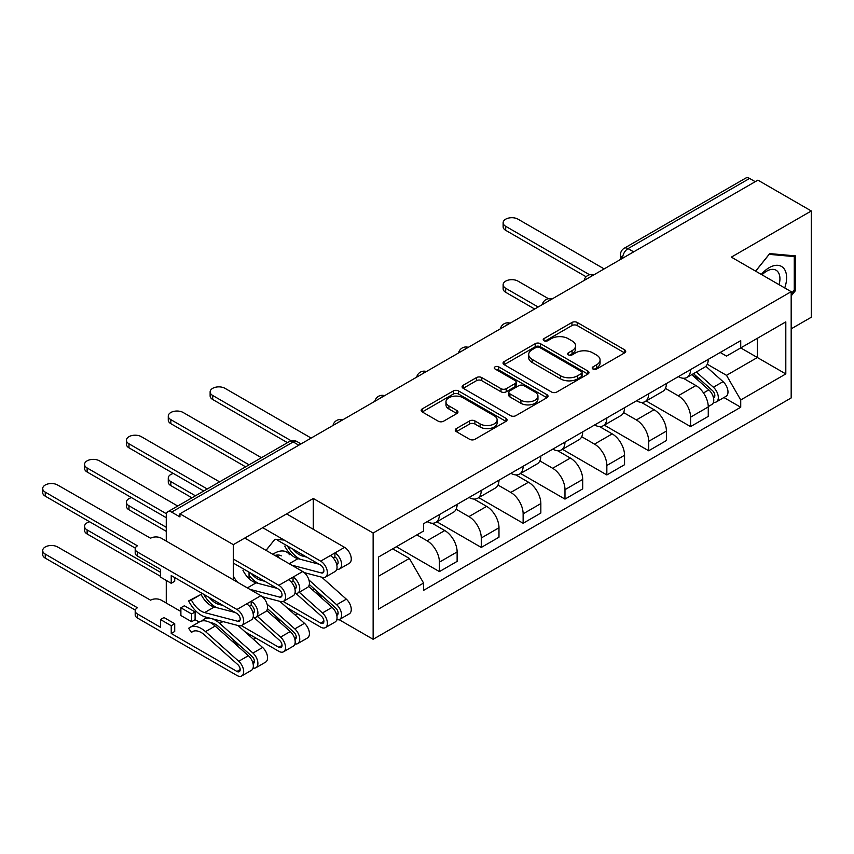 <?xml version="1.0" encoding="UTF-8"?>
<svg xmlns="http://www.w3.org/2000/svg" width="854" height="854" viewBox="0 0 854 854"><rect width="100%" height="100%" fill="white"/><g stroke="black" fill="none" stroke-linecap="round" stroke-linejoin="round"><path stroke-width="1.28" d="M592.964 369.024A2.605 1.505 0 0 0 596.658 369.024L624.637 352.862A3.726 2.146 0 0 0 625.726 351.346A3.726 2.146 0 0 0 624.637 349.82L577.229 322.46A3.726 2.146 0 0 0 571.966 322.46L543.977 338.611A2.605 1.505 0 0 0 543.219 339.678A2.605 1.505 0 0 0 543.977 340.735A2.605 1.505 0 0 0 547.67 340.735L551.289 338.654A11.924 6.885 0 0 1 568.145 338.654L572.095 340.927A11.924 6.885 0 0 1 575.585 345.795A11.924 6.885 0 0 1 572.095 350.663L568.476 352.755A2.605 1.505 0 0 0 567.707 353.812A2.605 1.505 0 0 0 568.476 354.88A2.605 1.505 0 0 0 572.159 354.88L575.777 352.787A11.924 6.885 0 0 1 592.633 352.787L596.583 355.072A11.924 6.885 0 0 1 600.074 359.94A11.924 6.885 0 0 1 596.583 364.807L592.964 366.889A2.605 1.505 0 0 0 592.206 367.957A2.605 1.505 0 0 0 592.964 369.024L592.964 366.889M456.346 428.591A3.726 2.146 0 0 0 455.246 430.106A3.726 2.146 0 0 0 456.346 431.633L469.647 439.308A3.726 2.146 0 0 0 474.909 439.308L505.984 421.364A3.726 2.146 0 0 0 507.073 419.848A3.726 2.146 0 0 0 505.984 418.321L458.577 390.961A3.726 2.146 0 0 0 453.314 390.961L422.239 408.895A3.726 2.146 0 0 0 421.15 410.422A3.726 2.146 0 0 0 422.239 411.938L438.305 421.214A3.726 2.146 0 0 0 443.568 421.214L456.869 413.539A3.726 2.146 0 0 0 457.957 412.012A3.726 2.146 0 0 0 456.869 410.496L448.905 405.896A9.96 5.754 0 0 1 445.98 401.828A9.96 5.754 0 0 1 452.14 396.512A9.96 5.754 0 0 1 462.996 397.761L494.199 415.781A9.96 5.754 0 0 1 497.124 419.848A9.96 5.754 0 0 1 490.965 425.164A9.96 5.754 0 0 1 480.108 423.915L474.909 420.915A3.726 2.146 0 0 0 469.647 420.915L456.346 428.591L456.346 431.633M373.134 533.024L313.301 498.48L233.345 544.649L179.948 513.82L757.904 180.141L811.3 210.97L731.344 257.129L791.178 291.673L373.134 533.024L373.134 639.294L791.178 397.943L791.178 291.673M551.556 392.018A3.726 2.146 0 0 0 556.819 392.018L587.894 374.073A3.726 2.146 0 0 0 588.982 372.557A3.726 2.146 0 0 0 587.894 371.042L540.486 343.671A3.726 2.146 0 0 0 535.223 343.671L504.148 361.605A3.726 2.146 0 0 0 503.049 363.131A3.726 2.146 0 0 0 504.148 364.647L551.556 392.018M496.099 369.59A2.605 1.505 0 0 1 498.747 369.953L498.747 366.857L546.944 394.676A3.726 2.146 0 0 1 548.033 396.203A3.726 2.146 0 0 1 546.944 397.718L515.859 415.663A3.726 2.146 0 0 1 510.596 415.663L463.188 388.292L463.188 385.25A3.726 2.146 0 0 0 462.099 386.777A3.726 2.146 0 0 0 463.188 388.292M463.188 385.25L476.489 377.575A3.726 2.146 0 0 1 481.763 377.575L500.988 388.677A3.726 2.146 0 0 0 506.251 388.677L515.069 383.585A3.726 2.146 0 0 0 516.168 382.058A3.726 2.146 0 0 0 515.069 380.542L495.053 368.981A2.605 1.505 0 0 1 494.295 367.925A2.605 1.505 0 0 1 495.907 366.526A2.605 1.505 0 0 1 498.747 366.857M791.178 328.854L811.3 317.24L811.3 210.97M339.102 619.652L373.134 639.294M253.457 639.304L255.752 637.981M295.313 615.147L297.608 613.812M179.948 513.82L179.948 516.916L171.633 512.112A7.59 4.377 -120 0 0 167.843 511.738A7.59 4.377 -120 0 0 166.263 515.218L166.263 541.084M166.263 580.432L166.263 602.892A7.59 4.377 -120 0 0 166.274 603.052M233.345 544.649L233.345 579.813M233.345 639.742L233.345 641.781M633.679 251.866L628.042 248.61A7.59 4.377 60 0 0 624.242 248.236L745.788 178.059A7.59 4.377 60 0 1 749.588 178.433L628.042 248.61A7.59 4.377 120 0 0 622.673 257.908L622.673 258.218M755.224 181.688L749.588 178.433M690.555 369.601A17.454 10.077 60 0 1 686.947 377.436L704.646 367.209A17.454 10.077 -120 0 0 708.265 359.374M665.426 388.389L678.215 395.776A17.454 10.077 60 0 1 690.555 417.158L708.265 406.931A17.454 10.077 -120 0 0 695.925 385.549L683.253 378.237M708.265 406.931L708.265 416.378L690.555 426.605L646.168 400.974M686.947 377.436A17.454 10.077 60 0 1 678.354 376.646M690.555 417.158L690.555 426.605M648.698 393.758A17.454 10.077 60 0 1 645.09 401.593L662.789 391.378A17.454 10.077 -120 0 0 666.408 383.542M604.312 425.143L648.698 450.773L666.408 440.547L666.408 431.099A17.454 10.077 -120 0 0 654.068 409.717L641.386 402.405M645.09 401.593A17.454 10.077 60 0 1 636.497 400.814M623.569 412.557L636.358 419.944A17.454 10.077 60 0 1 648.698 441.326L648.698 450.773M606.842 417.926A17.454 10.077 60 0 1 603.223 425.762L620.933 415.546A17.454 10.077 -120 0 0 624.552 407.71M562.455 449.311L606.842 474.941L624.552 464.715L624.552 455.267A17.454 10.077 -120 0 0 612.211 433.885L599.529 426.562M603.223 425.762A17.454 10.077 60 0 1 594.63 424.982M581.713 436.725L594.501 444.112A17.454 10.077 60 0 1 606.842 465.483L606.842 474.941M564.985 442.094A17.454 10.077 60 0 1 561.366 449.93L579.076 439.703A17.454 10.077 -120 0 0 582.695 431.868M520.588 473.479L564.985 499.099L582.695 488.883L582.695 479.425A17.454 10.077 -120 0 0 570.355 458.054L557.673 450.731M561.366 449.93A17.454 10.077 60 0 1 552.773 449.14M539.856 460.893L552.645 468.28A17.454 10.077 60 0 1 564.985 489.652L564.985 499.099M523.128 466.263A17.454 10.077 60 0 1 519.51 474.098L537.219 463.871A17.454 10.077 -120 0 0 540.838 456.036M478.731 497.636L523.128 523.267L540.838 513.04L540.838 503.593A17.454 10.077 -120 0 0 528.498 482.222L515.816 474.899M519.51 474.098A17.454 10.077 60 0 1 510.916 473.308M497.999 485.061L510.788 492.438A17.454 10.077 60 0 1 523.128 513.82L523.128 523.267M481.272 490.431A17.454 10.077 60 0 1 477.653 498.266L495.363 488.04A17.454 10.077 -120 0 0 498.982 480.204M436.874 521.805L481.272 547.435L498.982 537.209L498.982 527.761A17.454 10.077 -120 0 0 486.641 506.379L473.959 499.067M477.653 498.266A17.454 10.077 60 0 1 469.059 497.476M456.143 509.219L468.931 516.606A17.454 10.077 60 0 1 481.272 537.988L481.272 547.435M439.415 514.599A17.454 10.077 60 0 1 435.796 522.434L453.506 512.208A17.454 10.077 -120 0 0 457.125 504.372M396.352 546.741L439.415 571.604L457.125 561.377L457.125 551.93A17.454 10.077 -120 0 0 444.785 530.547L432.103 523.235M435.796 522.434A17.454 10.077 60 0 1 427.203 521.645M416.869 534.892L427.075 540.774A17.454 10.077 60 0 1 439.415 562.156L439.415 571.604M720.21 352.478L726.508 356.118L785.808 321.883L757.37 338.301L757.37 357.516L726.508 375.333L707.283 364.231M378.503 576.247L409.365 558.431L423.584 583.068L378.503 609.094L378.503 557.043L423.584 531.017L423.584 523.737L740.728 340.629L740.728 347.909L785.808 373.935L740.728 399.96L726.508 375.333M785.808 321.883L785.808 373.935M423.584 583.068L423.584 590.349L740.728 407.241L740.728 399.96M791.178 295.932L795.608 290.424L795.608 255.901L769.71 253.595L755.609 271.134M313.301 498.48L313.301 529.309M313.301 588.054L313.301 590.584M249.048 572.148L249.048 578.606M284.19 540.07L274.935 539.248L266.021 550.339M409.365 558.431L392.723 548.834M723.925 397.537L740.728 407.241M794.263 289.655L795.608 290.424M594.01 369.387L596.583 367.903A11.924 6.885 0 0 0 600.074 363.035L600.074 359.94M575.585 345.795L575.585 348.891A11.924 6.885 0 0 1 572.095 353.759L569.511 355.253M624.584 352.894L577.229 325.555A3.726 2.146 0 0 0 571.966 325.555L545.023 341.109M587.851 374.105L540.486 346.767A3.726 2.146 0 0 0 535.223 346.767L504.191 364.679M581.307 373.625A2.605 1.505 0 0 0 582.076 372.557A2.605 1.505 0 0 0 581.307 371.49L539.696 347.471A2.605 1.505 0 0 0 536.013 347.471L532.191 349.67A11.924 6.885 0 0 0 528.701 354.538A11.924 6.885 0 0 0 532.191 359.406L560.64 375.824A11.924 6.885 0 0 0 577.496 375.824L581.307 373.625L581.307 376.721A2.605 1.505 0 0 0 582.076 375.653L582.076 372.557M528.701 354.538L528.701 357.634A11.924 6.885 0 0 0 532.191 362.502L532.191 359.406M581.307 376.721L577.496 378.92A11.924 6.885 0 0 1 560.64 378.92L532.191 362.502M463.242 388.324L476.489 380.671L476.489 377.575M516.168 382.058L516.168 385.154A3.726 2.146 0 0 1 515.069 386.681L506.251 391.772A3.726 2.146 0 0 1 500.988 391.772L481.763 380.671A3.726 2.146 0 0 0 476.489 380.671M498.747 369.953L546.891 397.75M520.929 400.195A9.96 5.754 0 0 0 531.796 401.444A9.96 5.754 0 0 0 537.945 396.128A9.96 5.754 0 0 0 535.02 392.061L524.025 385.709A3.726 2.146 0 0 0 518.762 385.709L509.934 390.801A3.726 2.146 0 0 0 508.845 392.328A3.726 2.146 0 0 0 509.934 393.843L520.929 400.195L520.929 403.291A9.96 5.754 0 0 0 531.796 404.54A9.96 5.754 0 0 0 537.945 399.224L537.945 396.128M508.845 392.328L508.845 395.423A3.726 2.146 0 0 0 509.934 396.939L509.934 393.843M520.929 403.291L509.934 396.939M497.124 419.848L497.124 422.943A9.96 5.754 0 0 1 490.965 428.26A9.96 5.754 0 0 1 480.108 427.011L474.909 424.011A3.726 2.146 0 0 0 469.647 424.011L456.388 431.654M445.98 401.828L445.98 404.924A9.96 5.754 0 0 0 448.905 408.991L448.905 405.896M456.815 413.56L448.905 408.991M505.942 421.396L458.577 394.057A3.726 2.146 0 0 0 453.314 394.057L422.282 411.97M691.772 374.65L708.82 389.862A9.49 5.476 60 0 1 711.798 404.54L708.265 406.579M692.22 375.045L700.248 379.688M548.514 298.74L518.026 281.147A8.732 5.039 -0 0 0 508.514 280.048A8.732 5.039 -0 0 0 503.134 284.702A8.732 5.039 -0 0 0 505.685 288.268L538.148 307.013M693.491 373.657L712.471 390.588A4.558 2.626 60 0 1 713.901 397.633A4.558 2.626 60 0 1 713.485 397.793M696.33 372.013L713.389 387.236A9.49 5.476 60 0 1 716.367 401.903A9.49 5.476 60 0 1 713.496 402.202M705.842 366.302L723.05 381.653A9.49 5.476 60 0 1 726.028 396.32L716.367 401.903M534.668 309.031L505.685 292.292A8.732 5.039 180 0 1 503.134 288.737L503.134 284.702M586.122 276.771L505.685 230.334A8.732 5.039 180 0 1 503.134 226.769L503.134 222.745A8.732 5.039 -0 0 0 505.685 226.299L589.58 274.742M604.162 268.903L518.026 219.179A8.732 5.039 -0 0 0 508.514 218.09A8.732 5.039 -0 0 0 503.134 222.745M784.719 287.947A24.67 14.24 120 0 0 784.282 269.01A24.67 14.24 120 0 0 761.277 274.412M779.072 284.692A18.671 10.782 120 0 0 778.165 272.17A18.671 10.782 120 0 0 776.062 270.216A18.671 10.782 120 0 0 762.035 274.849M755.662 271.166L769.176 254.353L794.263 256.595L794.263 290.05L791.178 293.883M792.597 255.634L794.263 256.595M289.506 554.673A24.67 14.24 120 0 0 272.853 554.289M257.727 577.155A24.67 14.24 120 0 0 257.396 578.82M281.286 555.879A18.671 10.782 120 0 0 274.913 555.484M266.074 550.371L274.347 539.984M249.315 578.852L249.315 572.297M173.362 473.458A8.732 5.039 -0 0 0 168.27 478.037A8.732 5.039 -0 0 0 170.832 481.603L195.438 495.8M191.947 497.818L170.832 485.627A8.732 5.039 180 0 1 168.27 482.062L168.27 478.037M283.186 601.462L320.688 623.11A4.558 2.626 -120 0 0 322.961 623.335A4.558 2.626 -120 0 0 321.531 616.289L295.996 593.509M308.593 586.378L332.11 607.365A9.49 5.476 60 0 1 335.088 622.032L325.427 627.605A9.49 5.476 60 0 1 320.688 627.135L286.88 607.621M299.242 592.228L322.449 612.937A9.49 5.476 60 0 1 325.427 627.605M315.5 592.548L323.527 597.181M131.505 497.626A8.732 5.039 -0 0 0 126.413 502.205A8.732 5.039 -0 0 0 128.975 505.76L166.263 527.302M309.297 584.488L335.75 608.08A4.558 2.626 60 0 1 337.181 615.126A4.558 2.626 60 0 1 336.764 615.286M308.934 579.973L336.668 604.728A9.49 5.476 60 0 1 339.646 619.396A9.49 5.476 60 0 1 336.786 619.705M321.712 577.187L346.329 599.156A9.49 5.476 60 0 1 349.307 613.823L339.646 619.396M166.263 531.327L128.975 509.795A8.732 5.039 180 0 1 126.413 506.23L126.413 502.205M241.33 625.63L278.831 647.279A4.558 2.626 -120 0 0 281.105 647.503A4.558 2.626 -120 0 0 279.674 640.457L254.129 617.677M266.736 610.546L290.253 631.533A9.49 5.476 60 0 1 293.232 646.2L283.571 651.773A9.49 5.476 60 0 1 278.831 651.303L245.023 631.789M257.374 616.396L280.592 637.105A9.49 5.476 60 0 1 283.571 651.773M273.643 616.716L281.671 621.349M89.649 521.783A8.732 5.039 -0 0 0 84.557 526.363A8.732 5.039 -0 0 0 87.119 529.928L160.499 572.297M267.441 608.646L293.893 632.248A4.558 2.626 60 0 1 295.324 639.294A4.558 2.626 60 0 1 294.908 639.454M267.078 604.141L294.811 628.896A9.49 5.476 60 0 1 297.79 643.564A9.49 5.476 60 0 1 294.929 643.863M279.856 601.355L304.472 623.313A9.49 5.476 60 0 1 307.451 637.991L297.79 643.564M160.499 576.322L87.119 533.963A8.732 5.039 180 0 1 84.557 530.398L84.557 526.363M287.467 442.671L212.689 399.491A8.732 5.039 180 0 1 210.127 395.936L210.127 391.901A8.732 5.039 -0 0 0 212.689 395.466L291.214 440.803M311.155 438.07L225.029 388.346A8.732 5.039 -0 0 0 215.518 387.246A8.732 5.039 -0 0 0 210.127 391.901M245.61 466.839L170.832 423.659A8.732 5.039 180 0 1 168.27 420.093L168.27 416.069A8.732 5.039 -0 0 0 170.832 419.634L249.101 464.822M261.441 457.701L183.172 412.503A8.732 5.039 -0 0 0 173.661 411.414A8.732 5.039 -0 0 0 168.27 416.069M336.764 564.793A4.558 2.626 -120 0 0 337.181 564.622A4.558 2.626 -120 0 0 337.874 560.971A4.558 2.626 -120 0 0 334.907 556.957L334.907 552.933L344.568 547.361L286.602 513.894M306.81 557.16L302.54 556.039L303.704 555.367M293.05 549.218A17.838 10.301 -120 0 0 302.54 556.039M287.467 545.994A22.77 13.141 -120 0 0 300.459 559.327M336.786 569.202A9.49 5.476 -120 0 0 339.646 568.892A9.49 5.476 -120 0 0 341.098 561.291A9.49 5.476 -120 0 0 334.907 552.933L330.338 555.57A9.49 5.476 -120 0 1 336.54 563.928A9.49 5.476 -120 0 1 335.088 571.529L325.427 577.101A9.49 5.476 -120 0 0 326.879 569.501A9.49 5.476 -120 0 0 320.688 561.142L262.722 527.687M339.646 568.892L349.307 563.32A9.49 5.476 -120 0 0 350.759 555.719A9.49 5.476 -120 0 0 344.568 547.361M333.199 557.95L334.907 556.957M277.593 540.294L320.688 565.177A4.558 2.626 60 0 1 323.655 569.18A4.558 2.626 60 0 1 322.961 572.831A4.558 2.626 60 0 1 321.531 572.97L291.609 565.113M203.754 491.007L128.975 447.827A8.732 5.039 180 0 1 126.413 444.261L126.413 440.237A8.732 5.039 -0 0 0 128.975 443.802L207.244 488.99M318.969 564.184L297.971 558.676A17.838 10.301 -120 0 1 284.777 546.058M279.333 558.036A17.838 10.301 60 0 1 277.07 555.036M304.227 572.596L322.449 577.379A9.49 5.476 -120 0 0 325.427 577.101M219.585 481.859L141.316 436.672A8.732 5.039 -0 0 0 131.804 435.583A8.732 5.039 -0 0 0 126.413 440.237M294.908 588.95A4.558 2.626 -120 0 0 295.324 588.79A4.558 2.626 -120 0 0 296.018 585.139A4.558 2.626 -120 0 0 293.05 581.126L293.05 577.101L302.711 571.529L244.746 538.063M264.953 581.328L260.683 580.208L261.847 579.535M251.193 573.386A17.838 10.301 -120 0 0 260.683 580.208M249.315 575.692A22.77 13.141 -120 0 0 258.602 583.495M294.929 593.37A9.49 5.476 -120 0 0 297.79 593.06A9.49 5.476 -120 0 0 299.242 585.46A9.49 5.476 -120 0 0 293.05 577.101L288.481 579.738A9.49 5.476 -120 0 1 294.683 588.096A9.49 5.476 -120 0 1 293.232 595.697L283.571 601.269A9.49 5.476 -120 0 0 285.022 593.669A9.49 5.476 -120 0 0 278.831 585.31L233.345 559.05M297.79 593.06L307.451 587.488A9.49 5.476 -120 0 0 308.902 579.887A9.49 5.476 -120 0 0 302.711 571.529M291.342 582.118L293.05 581.126M233.345 563.085L278.831 589.335A4.558 2.626 60 0 1 281.799 593.349A4.558 2.626 60 0 1 281.105 596.999A4.558 2.626 60 0 1 279.674 597.127L249.752 589.281M166.263 517.695L87.119 471.995A8.732 5.039 180 0 1 84.557 468.43L84.557 464.405A8.732 5.039 -0 0 0 87.119 467.971L166.434 513.766M277.112 588.353L256.115 582.844A17.838 10.301 -120 0 1 242.92 570.226M237.476 582.193A17.838 10.301 60 0 1 233.345 575.97M262.37 596.765L280.592 601.547A9.49 5.476 -120 0 0 283.571 601.269M177.728 506.027L99.459 460.84A8.732 5.039 -0 0 0 89.948 459.751A8.732 5.039 -0 0 0 84.557 464.405M180.888 611.496L161.299 600.181A7.59 4.377 -0 0 0 150.571 600.181L57.602 546.966A8.732 5.039 -0 0 0 48.091 545.877A8.732 5.039 -0 0 0 42.7 550.531A8.732 5.039 -0 0 0 45.251 554.097L137.419 607.77A7.59 4.377 -0 0 0 135.199 610.877A7.59 4.377 -0 0 0 137.419 613.973L160.499 627.295L160.499 619.545L171.227 625.747L171.227 633.487L174.718 631.48L174.718 623.73L163.989 617.538L160.499 619.545M180.888 607.77L191.627 613.973L195.107 611.955L184.379 605.764L180.888 607.77L180.888 615.52L191.627 621.712L195.107 619.705L199.174 622.043M171.227 633.487L236.964 671.447A4.558 2.626 -120 0 0 239.248 671.671A4.558 2.626 -120 0 0 237.818 664.625L204.597 634.992A17.838 10.301 -120 0 0 192.363 631.672A17.838 10.301 -120 0 0 191.403 632.366L188.67 628.288A22.77 13.141 60 0 1 189.898 627.402A22.77 13.141 60 0 1 205.515 631.629L238.736 661.274A9.49 5.476 60 0 1 241.714 675.941A9.49 5.476 60 0 1 236.964 675.471L137.419 617.997A7.59 4.377 180 0 1 135.199 614.901L135.199 610.877M193.442 631.191L191.403 632.366M189.898 627.402L199.558 621.829A22.77 13.141 60 0 1 215.176 626.057L248.397 655.691A9.49 5.476 60 0 1 251.375 670.358L241.714 675.941M231.786 640.874L239.814 645.517M210.394 622.651A17.838 10.301 60 0 1 218.827 626.783L252.037 656.416A4.558 2.626 60 0 1 253.467 663.462A4.558 2.626 60 0 1 253.051 663.622M203.359 620.773L202.889 620.079A22.77 13.141 60 0 1 204.117 619.193A22.77 13.141 60 0 1 219.745 623.42L252.955 653.064A9.49 5.476 60 0 1 255.933 667.732A9.49 5.476 60 0 1 253.072 668.031M237.999 625.523L262.616 647.481A9.49 5.476 60 0 1 265.594 662.149L255.933 667.732M135.316 610.119L45.251 558.121A8.732 5.039 180 0 1 42.7 554.566L42.7 550.531M195.107 611.955L195.107 619.705M191.627 613.973L191.627 621.712M171.227 625.747L174.718 623.73M253.072 617.527A9.49 5.476 -120 0 0 255.933 617.228L265.594 611.645A9.49 5.476 -120 0 0 267.046 604.045A9.49 5.476 -120 0 0 260.844 595.686L161.299 538.223A7.59 4.377 -0 0 0 150.571 538.223L57.602 485.008A8.732 5.039 -0 0 0 48.091 483.908A8.732 5.039 -0 0 0 42.7 488.573A8.732 5.039 -0 0 0 45.251 492.128L137.419 545.813A7.59 4.377 -0 0 0 135.199 548.909A7.59 4.377 -0 0 0 137.419 552.004L137.419 556.029A7.59 4.377 180 0 1 135.199 552.933L135.199 548.909M137.419 556.029L160.499 569.351L160.499 577.101L171.227 583.293L171.227 575.553L236.964 613.503A4.558 2.626 60 0 1 239.942 617.517A4.558 2.626 60 0 1 239.248 621.168A4.558 2.626 60 0 1 237.818 621.296L204.597 612.585A17.838 10.301 60 0 1 191.403 599.967L201.064 594.395A17.838 10.301 -120 0 0 214.258 607.002L235.256 612.521M253.051 613.119A4.558 2.626 -120 0 0 253.467 612.958A4.558 2.626 -120 0 0 254.161 609.308A4.558 2.626 -120 0 0 251.193 605.294L251.193 601.269L260.844 595.686M223.097 605.497L218.827 604.376L219.99 603.703M209.337 597.554A17.838 10.301 -120 0 0 218.827 604.376M203.754 594.331A22.77 13.141 -120 0 0 216.735 607.653M255.933 617.228A9.49 5.476 -120 0 0 257.385 609.628A9.49 5.476 -120 0 0 251.193 601.269L246.625 603.895A9.49 5.476 -120 0 1 252.827 612.265A9.49 5.476 -120 0 1 251.375 619.865L241.714 625.438A9.49 5.476 -120 0 0 243.166 617.837A9.49 5.476 -120 0 0 236.964 609.478L137.419 552.004M249.475 606.276L251.193 605.294M135.316 548.151L45.251 496.163A8.732 5.039 180 0 1 42.7 492.598L42.7 488.573M201.064 594.395L188.67 600.896A22.77 13.141 -120 0 0 205.515 617.004L238.736 625.715A9.49 5.476 -120 0 0 241.714 625.438M191.403 599.967L188.67 600.896M171.227 583.293L174.718 581.286L174.718 577.56M622.94 258.057L622.673 257.908A7.59 4.377 0 0 1 620.452 254.812L620.452 259.499M481.272 537.988L498.982 527.761M523.128 513.82L540.838 503.593M564.985 489.652L582.695 479.425M606.842 465.483L624.552 455.267M648.698 441.326L666.408 431.099M439.415 562.156L457.125 551.93M427.075 540.774L444.785 530.547M468.931 516.606L486.641 506.379M510.788 492.438L528.498 482.222M552.645 468.28L570.355 458.054M594.501 444.112L612.211 433.885M636.358 419.944L654.068 409.717M678.215 395.776L695.925 385.549M593.22 275.223A7.59 4.377 120 0 0 589.868 277.155M551.364 299.38A7.59 4.377 120 0 0 548.012 301.323M509.507 323.549A7.59 4.377 120 0 0 506.155 325.481M467.65 347.717A7.59 4.377 120 0 0 464.298 349.649M425.794 371.885A7.59 4.377 120 0 0 422.442 373.817M383.937 396.053A7.59 4.377 120 0 0 380.585 397.985M342.08 420.211A7.59 4.377 120 0 0 338.728 422.154M298.815 445.19L293.178 441.945L171.633 512.112M301.035 443.909L296.978 441.561A7.59 4.377 120 0 0 293.178 441.945A7.59 4.377 60 0 0 289.389 441.561L167.843 511.738M596.583 367.903L596.583 364.807M568.476 354.88L568.476 352.755M572.095 353.759L572.095 350.663M543.977 340.735L543.977 338.611M571.966 325.555L571.966 322.46M577.229 325.555L577.229 322.46M624.637 352.862L624.637 349.82M504.148 364.647L504.148 361.605M535.223 346.767L535.223 343.671M540.486 346.767L540.486 343.671M587.894 374.073L587.894 371.042M560.64 378.92L560.64 375.824M577.496 378.92L577.496 375.824M481.763 380.671L481.763 377.575M500.988 391.772L500.988 388.677M506.251 391.772L506.251 388.677M515.069 386.681L515.069 383.585M546.944 397.718L546.944 394.676M469.647 424.011L469.647 420.915M474.909 424.011L474.909 420.915M480.108 427.011L480.108 423.915M456.869 413.539L456.869 410.496M422.239 411.938L422.239 408.895M453.314 394.057L453.314 390.961M458.577 394.057L458.577 390.961M505.984 421.364L505.984 418.321M708.82 389.862L703.504 392.936M714.841 395.541L713.133 396.534M723.05 381.653L713.389 387.236M505.685 292.292L505.685 288.268M505.685 226.299L505.685 230.334M170.832 485.627L170.832 481.603M323.901 621.253L320.688 623.11M332.11 607.365L322.449 612.937M338.12 613.044L336.412 614.026M306.661 573.237L305.54 573.888M346.329 599.156L336.668 604.728M128.975 509.795L128.975 505.76M282.044 645.421L278.831 647.279M290.253 631.533L280.592 637.105M296.263 637.201L294.555 638.194M264.804 597.405L263.683 598.056M304.472 623.313L294.811 628.896M87.119 533.963L87.119 529.928M212.689 395.466L212.689 399.491M170.832 419.634L170.832 423.659M336.636 564.248L338.013 563.448M321.531 572.97L323.794 571.657M289.218 563.736L297.971 558.676M320.688 561.142L330.338 555.57M128.975 443.802L128.975 447.827M294.769 588.417L296.157 587.616M279.674 597.127L281.937 595.825M247.35 587.904L256.115 582.844M278.831 585.31L288.481 579.738M87.119 467.971L87.119 471.995M240.187 669.579L236.964 671.447M215.176 626.057L205.515 631.629M248.397 655.691L238.736 661.274M254.407 661.37L252.699 662.362M222.947 621.573L219.745 623.42M262.616 647.481L252.955 653.064M137.419 617.997L137.419 613.973M45.251 558.121L45.251 554.097M252.912 612.585L254.3 611.784M237.818 621.296L240.07 619.993M204.597 612.585L214.258 607.002M236.964 609.478L246.625 603.895M45.251 492.128L45.251 496.163M593.872 274.849A7.59 7.59 0 0 0 584.136 280.464M552.015 299.007A7.59 7.59 0 0 0 542.269 304.632M510.158 323.175A7.59 7.59 0 0 0 500.412 328.801M468.291 347.343A7.59 7.59 0 0 0 458.555 352.969M426.434 371.511A7.59 7.59 0 0 0 416.699 377.137M384.578 395.68A7.59 7.59 0 0 0 374.842 401.295M342.721 419.848A7.59 7.59 0 0 0 332.985 425.463M296.978 441.561A7.59 7.59 0 0 0 289.389 441.561M624.242 248.236A7.59 7.59 0 0 0 620.452 254.812M207.17 617.431L204.117 619.193"/></g></svg>
